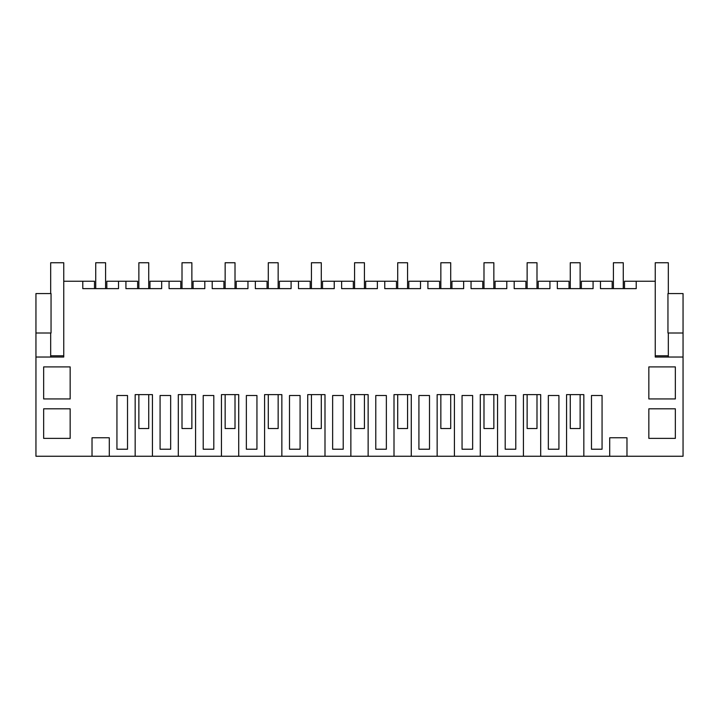 <?xml version="1.0" encoding="UTF-8"?>
<svg xmlns="http://www.w3.org/2000/svg" width="719" height="719" viewBox="0 0 719 719"><rect width="100%" height="100%" fill="white"/><g stroke="black" fill="none" stroke-linecap="round" stroke-linejoin="round"><path stroke-width="1.08" d="M109.297 456.259L92.023 456.259L92.023 437.772L109.297 437.772L109.297 456.259L135.163 456.259L135.163 394.632L152.437 394.632L152.437 456.259L178.303 456.259L178.303 394.632L195.577 394.632L195.577 456.259L221.443 456.259L221.443 394.632L238.717 394.632L238.717 456.259L264.583 456.259L264.583 394.632L281.857 394.632L281.857 456.259L307.723 456.259L307.723 394.632L324.997 394.632L324.997 456.259L350.863 456.259L350.863 394.632L368.137 394.632L368.137 456.259L394.003 456.259L394.003 394.632L411.277 394.632L411.277 456.259L437.143 456.259L437.143 394.632L454.417 394.632L454.417 456.259L480.283 456.259L480.283 394.632L497.557 394.632L497.557 456.259L523.423 456.259L523.423 394.632L540.697 394.632L540.697 456.259L566.563 456.259L566.563 394.632L583.837 394.632L583.837 456.259L609.703 456.259L609.703 437.772L626.977 437.772L626.977 456.259L683.05 456.259L683.05 357.037L655.252 357.037L655.252 281.228L636.216 281.228L636.216 288.625L600.464 288.625L600.464 281.228L593.076 281.228L593.076 288.625L557.324 288.625L557.324 281.228L549.936 281.228L549.936 288.625L514.184 288.625L514.184 281.228L506.796 281.228L506.796 288.625L471.044 288.625L471.044 281.228L463.656 281.228L463.656 288.625L427.904 288.625L427.904 281.228L420.516 281.228L420.516 288.625L384.764 288.625L384.764 281.228L377.376 281.228L377.376 288.625L341.624 288.625L341.624 281.228L334.236 281.228L334.236 288.625L298.484 288.625L298.484 281.228L291.096 281.228L291.096 288.625L255.344 288.625L255.344 281.228L247.956 281.228L247.956 288.625L212.204 288.625L212.204 281.228L204.816 281.228L204.816 288.625L169.064 288.625L169.064 281.228L161.676 281.228L161.676 288.625L125.924 288.625L125.924 281.228L118.536 281.228L118.536 288.625L82.784 288.625L82.784 281.228L63.748 281.228L63.748 262.741L50.681 262.741L50.681 293.559M35.95 332.996L51.049 332.996L51.049 293.559L35.95 293.559L35.95 456.259L92.023 456.259M626.977 456.259L609.703 456.259M583.837 456.259L566.563 456.259M540.697 456.259L523.423 456.259M497.557 456.259L480.283 456.259M454.417 456.259L437.143 456.259M411.277 456.259L394.003 456.259M368.137 456.259L350.863 456.259M324.997 456.259L307.723 456.259M281.857 456.259L264.583 456.259M238.717 456.259L221.443 456.259M195.577 456.259L178.303 456.259M152.437 456.259L135.163 456.259M94.495 288.625L94.495 281.228L82.784 281.228M35.95 357.037L63.748 357.037L63.748 281.228M70.156 408.805L43.652 408.805L43.652 438.383L70.156 438.383L70.156 408.805M596.77 449.222L591.476 449.222L591.476 395.504L602.064 395.504L602.064 449.222L596.77 449.222M160.076 449.222L160.076 395.504L170.664 395.504L170.664 449.222L160.076 449.222M418.916 449.222L418.916 395.504L429.504 395.504L429.504 449.222L418.916 449.222M343.224 395.504L343.224 449.222L332.636 449.222L332.636 395.504L343.224 395.504M553.63 449.222L548.336 449.222L548.336 395.504L558.924 395.504L558.924 449.222L553.63 449.222M256.944 449.222L246.356 449.222L246.356 395.504L256.944 395.504L256.944 449.222M213.804 449.222L203.216 449.222L203.216 395.504L213.804 395.504L213.804 449.222M289.496 449.222L289.496 395.504L300.084 395.504L300.084 449.222L289.496 449.222M467.35 449.222L462.056 449.222L462.056 395.504L472.644 395.504L472.644 449.222L467.35 449.222M127.524 449.222L116.936 449.222L116.936 395.504L127.524 395.504L127.524 449.222M375.776 395.504L386.364 395.504L386.364 449.222L375.776 449.222L375.776 395.504M648.844 408.805L648.844 438.383L675.348 438.383L675.348 408.805L648.844 408.805M515.784 395.504L505.196 395.504L505.196 449.222L515.784 449.222L515.784 395.504M648.844 366.897L648.844 398.946L675.348 398.946L675.348 366.897L648.844 366.897M43.652 366.897L70.156 366.897L70.156 398.946L43.652 398.946L43.652 366.897M50.681 357.037L50.681 332.996M118.536 281.228L106.825 281.228L106.825 288.625M125.924 281.228L137.635 281.228L137.635 288.625M600.464 281.228L612.175 281.228L612.175 288.625M636.216 281.228L624.505 281.228L624.505 288.625M683.05 332.996L667.951 332.996L667.951 293.559L683.05 293.559L683.05 357.037M593.076 281.228L581.365 281.228L581.365 288.625M668.319 357.037L668.319 355.806L655.252 355.806L655.252 262.741L668.319 262.741L668.319 293.559M161.676 281.228L149.965 281.228L149.965 288.625M169.064 281.228L180.775 281.228L180.775 288.625M204.816 281.228L193.105 281.228L193.105 288.625M212.204 281.228L223.915 281.228L223.915 288.625M247.956 281.228L236.245 281.228L236.245 288.625M255.344 281.228L267.055 281.228L267.055 288.625M291.096 281.228L279.385 281.228L279.385 288.625M298.484 281.228L310.195 281.228L310.195 288.625M334.236 281.228L322.525 281.228L322.525 288.625M341.624 281.228L353.335 281.228L353.335 288.625M377.376 281.228L365.665 281.228L365.665 288.625M384.764 281.228L396.475 281.228L396.475 288.625M420.516 281.228L408.805 281.228L408.805 288.625M427.904 281.228L439.615 281.228L439.615 288.625M463.656 281.228L451.945 281.228L451.945 288.625M471.044 281.228L482.755 281.228L482.755 288.625M506.796 281.228L495.085 281.228L495.085 288.625M514.184 281.228L525.895 281.228L525.895 288.625M549.936 281.228L538.225 281.228L538.225 288.625M557.324 281.228L569.035 281.228L569.035 288.625M95.726 288.625L95.726 262.741L105.594 262.741L105.594 288.625M138.866 394.632L138.866 428.524L148.734 428.524L148.734 394.632M138.866 288.625L138.866 262.741L148.734 262.741L148.734 288.625M182.006 394.632L182.006 428.524L191.874 428.524L191.874 394.632M182.006 288.625L182.006 262.741L191.874 262.741L191.874 288.625M225.146 394.632L225.146 428.524L235.014 428.524L235.014 394.632M225.146 288.625L225.146 262.741L235.014 262.741L235.014 288.625M268.286 394.632L268.286 428.524L278.154 428.524L278.154 394.632M268.286 288.625L268.286 262.741L278.154 262.741L278.154 288.625M311.426 394.632L311.426 428.524L321.294 428.524L321.294 394.632M311.426 288.625L311.426 262.741L321.294 262.741L321.294 288.625M354.566 394.632L354.566 428.524L364.434 428.524L364.434 394.632M354.566 288.625L354.566 262.741L364.434 262.741L364.434 288.625M397.706 394.632L397.706 428.524L407.574 428.524L407.574 394.632M397.706 288.625L397.706 262.741L407.574 262.741L407.574 288.625M440.846 394.632L440.846 428.524L450.714 428.524L450.714 394.632M440.846 288.625L440.846 262.741L450.714 262.741L450.714 288.625M483.986 394.632L483.986 428.524L493.854 428.524L493.854 394.632M483.986 288.625L483.986 262.741L493.854 262.741L493.854 288.625M527.126 394.632L527.126 428.524L536.994 428.524L536.994 394.632M527.126 288.625L527.126 262.741L536.994 262.741L536.994 288.625M570.266 394.632L570.266 428.524L580.134 428.524L580.134 394.632M570.266 288.625L570.266 262.741L580.134 262.741L580.134 288.625M613.406 288.625L613.406 262.741L623.274 262.741L623.274 288.625M63.748 355.806L50.681 355.806M668.319 355.806L668.319 332.996"/></g></svg>

